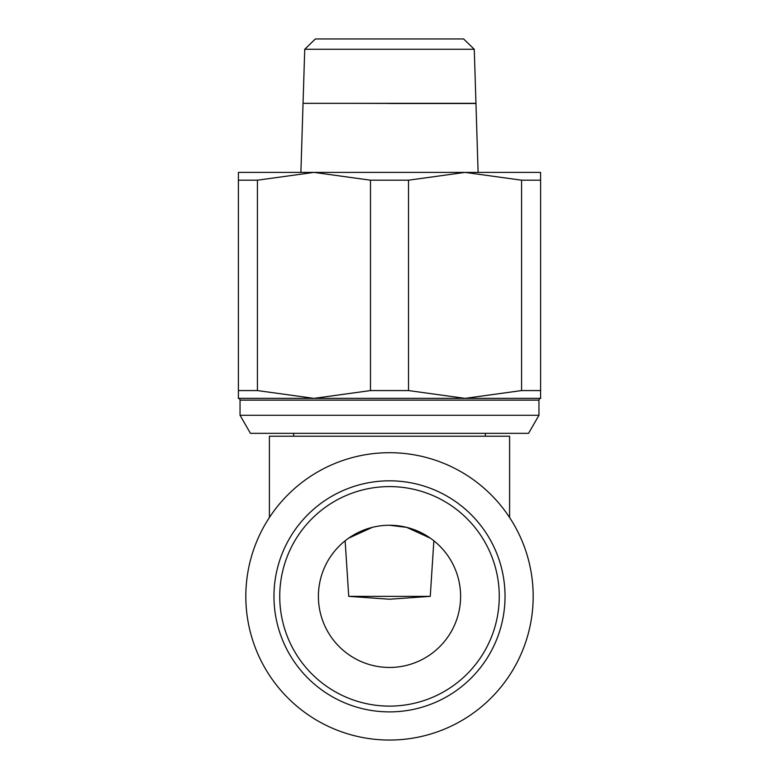 <?xml version="1.0" encoding="UTF-8"?>
<svg xmlns="http://www.w3.org/2000/svg" width="779" height="779" viewBox="0 0 779 779"><rect width="100%" height="100%" fill="white"/><g stroke="black" fill="none" stroke-linecap="round" stroke-linejoin="round"><path stroke-width="1.17" d="M389.5 103.422L345.136 103.334M474.265 49.281L463.612 38.95L315.388 38.95L304.735 49.281L303.041 103.334L475.959 103.334L474.265 49.281L304.735 49.281M540.587 180.192L540.587 390.571L521.57 390.571L521.57 180.192L540.587 180.192L540.587 172.393L313.956 172.393L370.483 180.192L408.517 180.192L408.517 390.571L370.483 390.571L313.956 398.361L257.43 390.571L238.413 390.571L238.413 180.192L257.43 180.192L257.43 390.571M370.483 390.571L370.483 180.192M240.039 415.275L250.448 433.338L528.551 433.338L538.961 415.275L240.039 415.275L240.039 400.143A1.782 1.782 0 0 0 238.257 398.361L540.743 398.361A1.782 1.782 0 0 0 538.961 400.143L240.039 400.143M521.57 390.571L465.044 398.361L540.743 398.361M269.398 517.509L269.398 436.221L509.602 436.221L509.602 517.509M389.5 740.05A143.677 143.677 0 0 0 533.177 596.373A143.677 143.677 0 0 0 389.5 452.696A143.677 143.677 0 0 0 245.823 596.373A143.677 143.677 0 0 0 389.5 740.05M505.035 596.354A115.535 115.535 0 0 0 389.5 480.818A115.535 115.535 0 0 0 273.965 596.354A115.535 115.535 0 0 0 389.5 711.889A115.535 115.535 0 0 0 505.035 596.354A115.535 115.535 0 0 1 389.5 711.889A115.535 115.535 0 0 1 273.965 596.354M389.5 525.25A71.103 71.103 0 0 1 460.603 596.354A71.103 71.103 0 0 1 389.5 667.457A71.103 71.103 0 0 1 318.397 596.354A71.103 71.103 0 0 1 389.5 525.25L406.706 527.373L430.397 538.192M430.261 596.354L389.5 599.226L348.739 596.354L430.261 596.354L433.864 540.792M345.136 540.792L348.739 596.354M348.603 538.192L372.294 527.373M257.43 180.192L313.956 172.393L238.413 172.393L238.413 180.192M408.517 180.192L465.044 172.393L521.57 180.192M238.413 390.571L238.413 398.361M540.587 398.361L540.587 390.571M465.044 398.361L408.517 390.571M478.111 172.393L475.959 103.51L389.5 103.51M499.261 596.354A109.761 109.761 0 0 0 389.5 486.593A109.761 109.761 0 0 0 279.739 596.354A109.761 109.761 0 0 0 389.5 706.115A109.761 109.761 0 0 0 499.261 596.354M303.041 103.422L300.889 172.393M485.356 433.338L485.356 436.221M538.961 400.143L538.961 415.275M293.644 433.338L293.644 436.221"/></g></svg>
